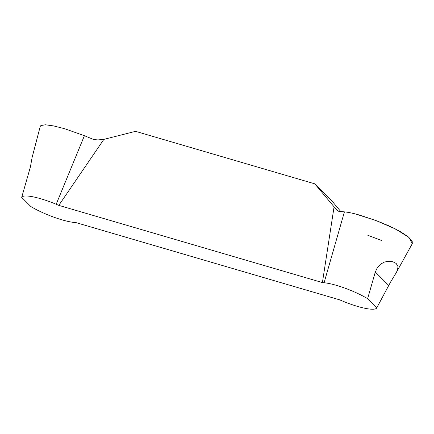 <?xml version="1.0" encoding="UTF-8"?>
<svg xmlns="http://www.w3.org/2000/svg" width="434" height="434" viewBox="0 0 434 434"><rect width="100%" height="100%" fill="white"/><g stroke="black" fill="none" stroke-linecap="round" stroke-linejoin="round"><path stroke-width="0.65" d="M103.845 139.379L135.554 131.339L314.775 183.832L334.077 206.812L322.413 282.577L58.812 205.369L103.845 139.379L97.965 139.911L93.798 139.569L84.402 135.712L64.693 128.741L53.61 125.914L45.364 124.78L40.861 125.567L40.221 126.462L32.132 157.401L30.391 166.987L21.7 197.372L30.852 206.53A31.964 6.483 -158.2 0 0 74.382 222.479L76.069 222.642L339.67 299.845L342.296 300.946A31.964 6.483 -158.2 0 0 376.734 307.939A31.964 6.483 -158.2 0 0 376.783 307.847L367.625 298.684A31.964 6.483 -158.2 0 0 324.1 282.74L322.413 282.577M314.775 183.832L332.032 201.099L340.804 211.542M367.625 298.684L375.307 272.015L377.33 267.68L380.482 264.252L384.161 262.152L388.061 261.257L392.792 261.713L396.171 263.443L398.011 266.563L397.484 270.062L396.215 272.726L412.3 243.642L412.191 241.255L408.296 236.893L400.528 231.696L389.775 226.217L377.244 221.009L360.47 215.367C354.084 213.468 348.735 212.302 344.417 211.868L338.428 211.217L336.795 210.17L334.077 206.812M396.215 272.726L390.524 282.143L376.783 307.847M58.812 205.369L56.187 204.268A31.964 6.483 -158.2 0 0 21.7 197.372M355.544 214L375.708 220.434L395.466 228.962L409.002 237.485L412.295 243.653M381.464 240.452L367.777 235.244M324.1 282.74L344.417 211.868M56.187 204.268L84.402 135.712M388.728 285.442L375.307 272.015M337.191 210.523L336.421 209.752M376.734 307.939L377.992 305.672"/></g></svg>
